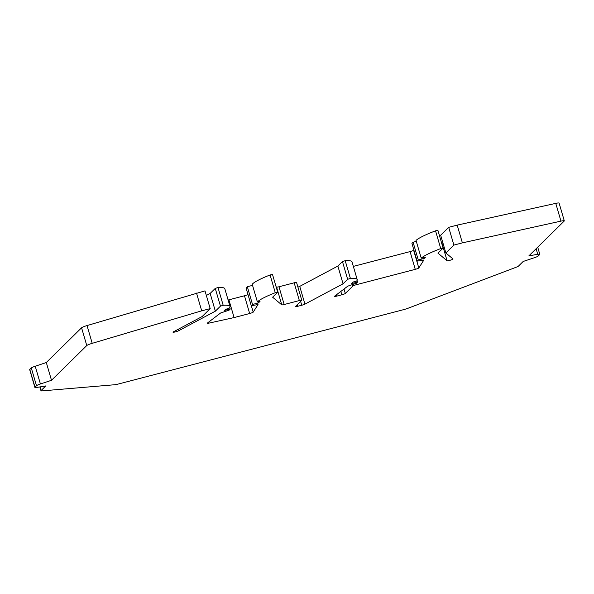 <?xml version="1.0" encoding="UTF-8"?>
<svg xmlns="http://www.w3.org/2000/svg" width="594" height="594" viewBox="0 0 594 594"><rect width="100%" height="100%" fill="white"/><g stroke="black" fill="none" stroke-linecap="round" stroke-linejoin="round"><path stroke-width="0.89" d="M352.457 284.593L352.873 286.026L345.314 293.473A3.111 0.394 -16.3 0 1 341.81 294.802L336.82 296.109A3.111 0.394 -16.3 0 1 334.407 296.413A3.111 0.394 -16.3 0 1 334.526 296.25L347.802 286.145L356.274 283.316L357.536 282.076L351.678 283.598L353.341 281.964L356.563 281.125A49.718 6.259 -16.3 0 0 357.202 279.611L352.012 261.857A49.718 6.259 -16.3 0 0 345.203 260.692L342.456 261.546L337.875 266.06L343.065 283.813L304.93 304.135A3.111 0.394 -16.3 0 1 301.752 305.249L297.876 306.259A3.111 0.394 -16.3 0 1 295.463 306.563A3.111 0.394 -16.3 0 1 295.522 306.459L301.707 300.364A3.111 0.394 -16.3 0 0 301.759 300.252L296.569 282.499A3.111 0.394 -16.3 0 0 294.164 282.811L278.98 286.768A3.111 0.394 -16.3 0 1 276.589 287.102L276.076 286.672M352.873 286.026A3.111 0.394 -16.3 0 1 356.378 284.697L355.999 283.405M416.312 241.372L413.09 242.248L411.932 243.392L417.122 261.145L423.878 260.009L418.807 267.976A3.111 0.394 -16.3 0 1 415.265 269.349L356.378 284.697M418.807 267.976L413.617 250.223A3.111 0.394 -16.3 0 1 410.075 251.596L353.341 266.387M413.09 242.248L418.28 260.001L417.122 261.145M423.997 257.551L424.242 258.375L418.28 260.001M421.22 258.167A49.718 6.259 -16.3 0 1 440.741 248.574L435.551 230.821A49.718 6.259 -16.3 0 0 416.03 240.414L421.22 258.167L425.386 257.247L424.242 258.375M440.741 248.574L443.057 248.121L437.956 253.141L447.089 260.766A3.111 0.394 -16.3 0 0 450.282 260.202A3.111 0.394 -16.3 0 0 453.029 258.991A3.111 0.394 -16.3 0 0 453.014 258.962L445.864 252.992L440.666 235.239L448.693 227.331L453.89 245.084L445.864 252.992M435.551 230.821L437.867 230.368M442.931 242.976A3.111 0.394 -16.3 0 1 441.891 243.013L441.513 242.694M555.769 203.371L560.959 221.124A6.215 0.78 -16.3 0 1 564.3 220.864L559.11 203.111A6.215 0.78 -16.3 0 0 555.769 203.371L457.187 225.119L462.377 242.872L453.89 245.084M457.187 225.119L448.693 227.331M560.959 221.124L462.377 242.872M564.3 220.864A6.215 0.78 -16.3 0 1 564.196 221.079L528.927 255.814L537.756 254.329A6.215 0.78 -16.3 0 1 539.798 254.329A6.215 0.78 -16.3 0 1 539.694 254.544L538.201 256.014A6.215 0.78 -16.3 0 1 534.281 257.759L523.195 261.457L518.51 266.075A6.215 0.78 -16.3 0 1 515.986 267.315L408.026 308.256A6.215 0.78 -16.3 0 1 403.549 309.667L118.429 383.999A6.215 0.78 -16.3 0 1 114.62 384.749L41.988 390.889A6.215 0.78 -16.3 0 1 40.979 390.755A6.215 0.78 -16.3 0 1 41.083 390.54L40.021 386.894M34.89 387.422L29.7 369.668A6.215 0.78 -16.3 0 1 29.804 369.446L31.304 367.976L36.494 385.729L35.001 387.199A6.215 0.78 -16.3 0 0 34.89 387.422A6.215 0.78 -16.3 0 0 36.932 387.414L45.768 385.929L41.083 390.54M36.494 385.729A6.215 0.78 -16.3 0 1 40.414 383.984L35.224 366.238A6.215 0.78 -16.3 0 0 31.304 367.976M196.51 293.08L201.7 310.833L210.194 308.62L205.004 290.867L87.028 325.571A6.215 0.78 -16.3 0 0 81.578 327.791L46.31 362.533L51.5 380.286L40.414 383.984M46.31 362.533L35.224 366.238M81.578 327.791L86.769 345.545L51.5 380.286M86.769 345.545A6.215 0.78 -16.3 0 1 92.219 343.325L87.028 325.571M201.7 310.833L92.219 343.325M210.194 308.62L202.168 316.52L173.374 331.868A3.111 0.394 -16.3 0 0 173.002 332.187A3.111 0.394 -16.3 0 0 175.289 331.912A3.111 0.394 -16.3 0 0 178.594 330.761L178.17 329.314M215.258 288.402L220.456 306.155L223.196 305.301L218.005 287.548L215.258 288.402L210.165 293.421L215.355 311.174L178.594 330.761M210.165 293.421L206.348 295.456M220.456 306.155L215.355 311.174M223.196 305.301A49.718 6.259 -16.3 0 1 230.004 306.459A49.718 6.259 -16.3 0 1 229.024 308.316L225.631 309.326L224.487 310.454L230.242 309.029L229.084 310.165L220.604 313.001L207.328 323.106A3.111 0.394 -16.3 0 0 207.209 323.27A3.111 0.394 -16.3 0 0 208.888 323.136L208.591 322.141M218.005 287.548A49.718 6.259 -16.3 0 1 224.814 288.706L230.004 306.459M229.781 307.44L230.242 309.029M247.965 294.438A3.111 0.394 -16.3 0 1 244.468 295.767L228.905 299.822L234.095 317.575L208.888 323.136M228.905 299.822L228.111 300M252.547 285.358L247.334 286.716L246.072 287.956L251.262 305.71L258.019 304.574L253.2 312.14A3.111 0.394 -16.3 0 1 249.658 313.513L234.095 317.575M247.334 286.716L252.524 304.47L251.262 305.71M258.056 301.826L258.383 302.947L252.524 304.47M257.41 301.997A49.718 6.259 -16.3 0 1 275.274 292.716L270.084 274.963A49.718 6.259 -16.3 0 0 252.22 284.244L257.41 301.997L260.046 301.307L258.383 302.947M275.274 292.716L277.658 292.233L272.616 297.2L281.779 304.856A3.111 0.394 -16.3 0 0 284.17 304.522L278.98 286.768M270.084 274.963L272.468 274.48M294.164 282.811L299.354 300.564L284.17 304.522M299.354 300.564A3.111 0.394 -16.3 0 1 301.759 300.252M337.875 266.06L299.74 286.382A3.111 0.394 -16.3 0 1 297.913 287.102M342.456 261.546L347.646 279.299L343.065 283.813M347.646 279.299L350.393 278.445A49.718 6.259 -16.3 0 1 357.202 279.611M357.061 280.45L357.536 282.076M341.81 294.802L340.83 291.454M345.314 293.473L344.015 289.033M410.075 251.596L415.265 269.349M441.891 243.013L447.089 260.766M536.122 248.73L537.756 254.329M35.001 387.199L29.804 369.446M244.468 295.767L249.658 313.513M253.2 312.14L251.321 305.702M276.589 287.102L281.779 304.856M297.876 306.259L297.394 304.611M300.631 301.425L301.752 305.249M304.93 304.135L299.74 286.382M350.393 278.445L345.203 260.692M336.82 296.109L336.434 294.795M443.079 248.062L437.889 230.309M539.798 254.329L537.711 247.163M40.979 390.755L39.857 386.924M277.688 292.181L272.49 274.428"/></g></svg>
